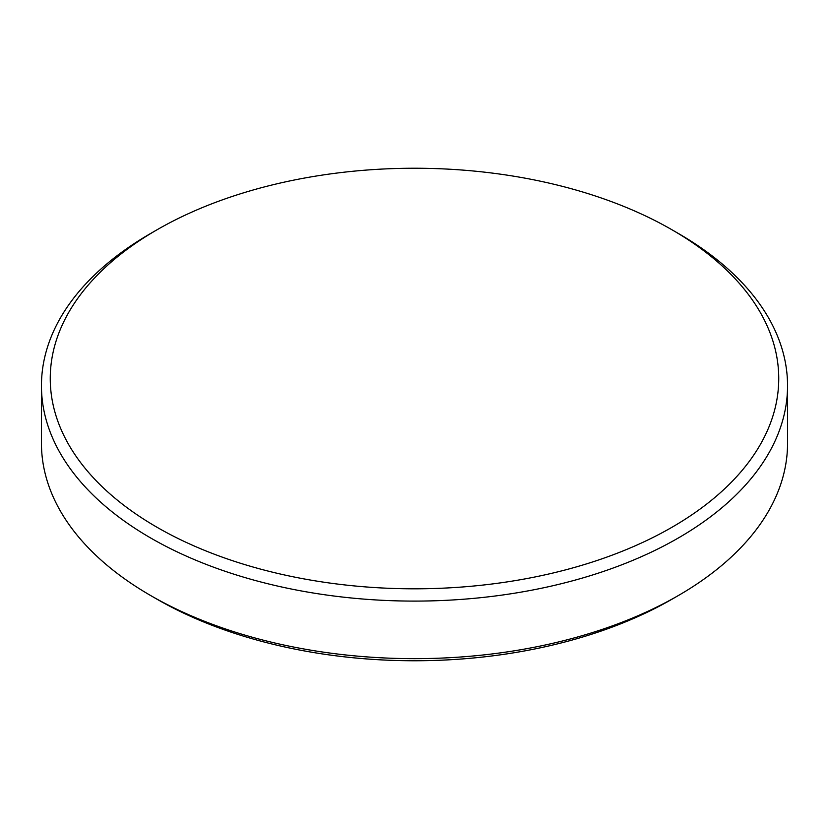 <?xml version="1.0" encoding="UTF-8"?>
<svg xmlns="http://www.w3.org/2000/svg" width="829" height="829" viewBox="0 0 829 829"><rect width="100%" height="100%" fill="white"/><g stroke="black" fill="none" stroke-linecap="round" stroke-linejoin="round"><path stroke-width="1.24" d="M156.94 527.223A364.242 210.286 0 0 0 672.05 527.223A364.242 210.286 0 0 0 672.06 229.83L678.288 233.426A373.05 215.374 180 0 1 787.55 385.723A373.05 215.374 180 0 1 557.264 584.704A373.05 215.374 180 0 1 150.712 538.011A373.05 215.374 180 0 1 41.45 385.723A373.05 215.374 180 0 1 150.712 233.426L156.94 229.83A364.242 210.286 0 0 0 156.94 527.223M678.288 595.574L672.06 599.17A364.242 210.286 180 0 1 156.94 599.17L150.712 595.574A373.05 215.374 0 0 0 678.288 595.574A373.05 215.374 0 0 0 787.55 443.277L787.55 385.723M41.45 385.723L41.45 443.277A373.05 215.374 0 0 0 150.712 595.574L156.94 599.17M678.288 233.426L672.06 229.83A364.242 210.286 0 0 0 156.94 229.83"/></g></svg>
